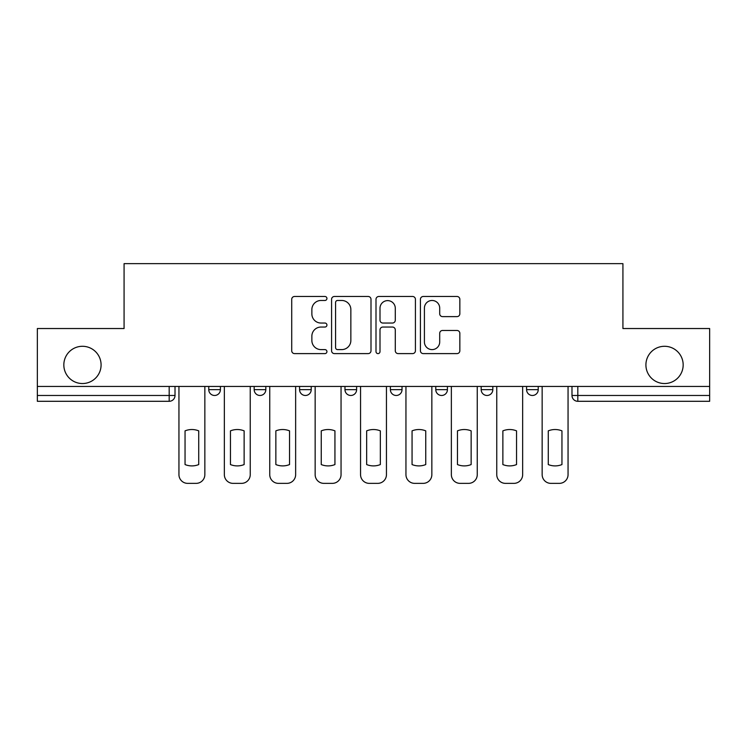 <?xml version="1.0" encoding="UTF-8"?>
<svg xmlns="http://www.w3.org/2000/svg" width="747" height="747" viewBox="0 0 747 747"><rect width="100%" height="100%" fill="white"/><g stroke="black" fill="none" stroke-linecap="round" stroke-linejoin="round"><path stroke-width="1.12" d="M326.934 298.473A1.998 1.998 0 0 0 324.936 296.475L294.579 296.475A2.857 2.857 0 0 0 291.722 299.332L291.722 350.754A2.857 2.857 0 0 0 294.579 353.611L324.936 353.611A1.998 1.998 0 0 0 326.934 351.613A1.998 1.998 0 0 0 324.936 349.605L321.005 349.605A9.141 9.141 0 0 1 311.863 340.464L311.863 336.187A9.141 9.141 0 0 1 321.005 327.046L324.936 327.046A1.998 1.998 0 0 0 326.934 325.038A1.998 1.998 0 0 0 324.936 323.04L321.005 323.04A9.141 9.141 0 0 1 311.863 313.899L311.863 309.613A9.141 9.141 0 0 1 321.005 300.471L324.936 300.471A1.998 1.998 0 0 0 326.934 298.473M645.912 364.919A18.628 18.628 0 0 0 664.541 383.538A18.628 18.628 0 0 0 683.169 364.919A18.628 18.628 0 0 0 664.541 346.291A18.628 18.628 0 0 0 645.912 364.919M63.831 364.919A18.628 18.628 0 0 0 82.459 383.538A18.628 18.628 0 0 0 101.088 364.919A18.628 18.628 0 0 0 82.459 346.291A18.628 18.628 0 0 0 63.831 364.919M481.18 386.451L481.18 389.654L492.824 389.654A5.817 5.817 0 0 1 487.007 395.471A5.817 5.817 0 0 1 481.18 389.654L481.18 386.451M435.781 386.451L435.781 389.654L447.425 389.654A5.817 5.817 0 0 1 441.608 395.471A5.817 5.817 0 0 1 435.781 389.654L435.781 386.451M344.974 389.654L344.974 386.451L344.974 389.654A5.817 5.817 0 0 0 350.801 395.471A5.817 5.817 0 0 1 344.974 389.654L356.618 389.654A5.817 5.817 0 0 1 350.801 395.471M254.176 389.654L254.176 386.451L254.176 389.654A5.817 5.817 0 0 0 259.993 395.471A5.817 5.817 0 0 1 254.176 389.654L265.82 389.654A5.817 5.817 0 0 1 259.993 395.471A5.817 5.817 0 0 0 265.82 389.654L265.82 386.451L265.82 389.654M456.987 316.616A2.857 2.857 0 0 0 459.844 313.759L459.844 299.332A2.857 2.857 0 0 0 456.987 296.475L423.278 296.475A2.857 2.857 0 0 0 420.421 299.332L420.421 350.754A2.857 2.857 0 0 0 423.278 353.611L456.987 353.611A2.857 2.857 0 0 0 459.844 350.754L459.844 333.33A2.857 2.857 0 0 0 456.987 330.473L442.56 330.473A2.857 2.857 0 0 0 439.703 333.33L439.703 341.967A7.638 7.638 0 0 1 432.065 349.605A7.638 7.638 0 0 1 424.417 341.967L424.417 308.119A7.638 7.638 0 0 1 432.065 300.471A7.638 7.638 0 0 1 439.703 308.119L439.703 313.759A2.857 2.857 0 0 0 442.56 316.616L456.987 316.616M37.35 386.451L37.35 328.531L124.077 328.531L124.077 263.635L622.923 263.635L622.923 328.531L709.65 328.531L709.65 386.451L37.35 386.451L37.35 395.471L175.013 395.471L175.013 386.451L175.013 395.471A5.817 5.817 0 0 1 169.186 401.298L37.35 401.298L37.35 395.471M370.998 299.332A2.857 2.857 0 0 0 368.14 296.475L334.432 296.475A2.857 2.857 0 0 0 331.575 299.332L331.575 350.754A2.857 2.857 0 0 0 334.432 353.611L368.14 353.611A2.857 2.857 0 0 0 370.998 350.754L370.998 299.332M378.86 296.475L412.568 296.475A2.857 2.857 0 0 1 415.425 299.332L415.425 350.754A2.857 2.857 0 0 1 412.568 353.611L398.142 353.611A2.857 2.857 0 0 1 395.284 350.754L395.284 329.894A2.857 2.857 0 0 0 392.427 327.046L382.856 327.046A2.857 2.857 0 0 0 379.999 329.894L379.999 351.613A1.998 1.998 0 0 1 378.001 353.611A1.998 1.998 0 0 1 376.002 351.613L376.002 299.332A2.857 2.857 0 0 1 378.86 296.475M571.987 386.451L571.987 395.471L709.65 395.471L709.65 401.298L577.814 401.298A5.817 5.817 0 0 1 571.987 395.471A5.817 5.817 0 0 0 577.814 401.298L577.814 386.451M709.65 386.451L709.65 395.471M538.232 386.451L538.232 389.654A5.817 5.817 0 0 1 532.406 395.471A5.817 5.817 0 0 1 526.588 389.654L538.232 389.654L538.232 386.451M526.588 386.451L526.588 389.654M492.824 389.654L492.824 386.451L492.824 389.654A5.817 5.817 0 0 1 487.007 395.471M447.425 389.654L447.425 386.451L447.425 389.654A5.817 5.817 0 0 1 441.608 395.471M402.026 386.451L402.026 389.654A5.817 5.817 0 0 1 396.199 395.471A5.817 5.817 0 0 1 390.382 389.654A5.817 5.817 0 0 0 396.199 395.471A5.817 5.817 0 0 0 402.026 389.654L402.026 386.451M390.382 386.451L390.382 389.654L402.026 389.654M356.618 386.451L356.618 389.654M311.219 386.451L311.219 389.654A5.817 5.817 0 0 1 305.392 395.471A5.817 5.817 0 0 1 299.575 389.654A5.817 5.817 0 0 0 305.392 395.471M299.575 386.451L299.575 389.654L311.219 389.654M220.412 386.451L220.412 389.654A5.817 5.817 0 0 1 214.594 395.471A5.817 5.817 0 0 1 208.768 389.654A5.817 5.817 0 0 0 214.594 395.471A5.817 5.817 0 0 0 220.412 389.654L220.412 386.451M208.768 386.451L208.768 389.654L220.412 389.654M169.186 386.451L169.186 401.298A5.817 5.817 0 0 0 175.013 395.471M337.579 300.471A1.998 1.998 0 0 0 335.58 302.47L335.58 347.607A1.998 1.998 0 0 0 337.579 349.605L341.715 349.605A9.141 9.141 0 0 0 350.857 340.464L350.857 309.613A9.141 9.141 0 0 0 341.715 300.471L337.579 300.471M395.284 308.259A7.638 7.638 0 0 0 387.637 300.621A7.638 7.638 0 0 0 379.999 308.259L379.999 320.183A2.857 2.857 0 0 0 382.856 323.04L392.427 323.04A2.857 2.857 0 0 0 395.284 320.183L395.284 308.259M185.051 430.86L185.051 464.569A18.189 18.189 0 0 0 198.73 464.569L198.73 430.86A18.189 18.189 0 0 0 185.051 430.86M178.944 386.451L178.944 474.634A8.731 8.731 0 0 0 187.674 483.365L196.116 483.365A8.731 8.731 0 0 0 204.846 474.634L204.846 386.451M230.459 430.86L230.459 464.569A18.189 18.189 0 0 0 244.129 464.569L244.129 430.86A18.189 18.189 0 0 0 230.459 430.86M224.343 386.451L224.343 474.634A8.731 8.731 0 0 0 233.073 483.365L241.514 483.365A8.731 8.731 0 0 0 250.245 474.634L250.245 386.451M275.858 430.86L275.858 464.569A18.189 18.189 0 0 0 289.537 464.569L289.537 430.86A18.189 18.189 0 0 0 275.858 430.86M269.742 386.451L269.742 474.634A8.731 8.731 0 0 0 278.472 483.365L286.913 483.365A8.731 8.731 0 0 0 295.644 474.634L295.644 386.451M321.257 430.86L321.257 464.569A18.189 18.189 0 0 0 334.936 464.569L334.936 430.86A18.189 18.189 0 0 0 321.257 430.86M315.15 386.451L315.15 474.634A8.731 8.731 0 0 0 323.881 483.365L332.322 483.365A8.731 8.731 0 0 0 341.052 474.634L341.052 386.451M366.665 430.86L366.665 464.569A18.189 18.189 0 0 0 380.335 464.569L380.335 430.86A18.189 18.189 0 0 0 366.665 430.86M360.549 386.451L360.549 474.634A8.731 8.731 0 0 0 369.279 483.365L377.721 483.365A8.731 8.731 0 0 0 386.451 474.634L386.451 386.451M412.064 430.86L412.064 464.569A18.189 18.189 0 0 0 425.743 464.569L425.743 430.86A18.189 18.189 0 0 0 412.064 430.86M405.948 386.451L405.948 474.634A8.731 8.731 0 0 0 414.678 483.365L423.119 483.365A8.731 8.731 0 0 0 431.85 474.634L431.85 386.451M457.463 430.86L457.463 464.569A18.189 18.189 0 0 0 471.142 464.569L471.142 430.86A18.189 18.189 0 0 0 457.463 430.86M451.356 386.451L451.356 474.634A8.731 8.731 0 0 0 460.087 483.365L468.528 483.365A8.731 8.731 0 0 0 477.258 474.634L477.258 386.451M502.871 430.86L502.871 464.569A18.189 18.189 0 0 0 516.541 464.569L516.541 430.86A18.189 18.189 0 0 0 502.871 430.86M496.755 386.451L496.755 474.634A8.731 8.731 0 0 0 505.486 483.365L513.927 483.365A8.731 8.731 0 0 0 522.657 474.634L522.657 386.451M548.27 430.86L548.27 464.569A18.189 18.189 0 0 0 561.949 464.569L561.949 430.86A18.189 18.189 0 0 0 548.27 430.86M542.154 386.451L542.154 474.634A8.731 8.731 0 0 0 550.884 483.365L559.326 483.365A8.731 8.731 0 0 0 568.056 474.634L568.056 386.451"/></g></svg>
